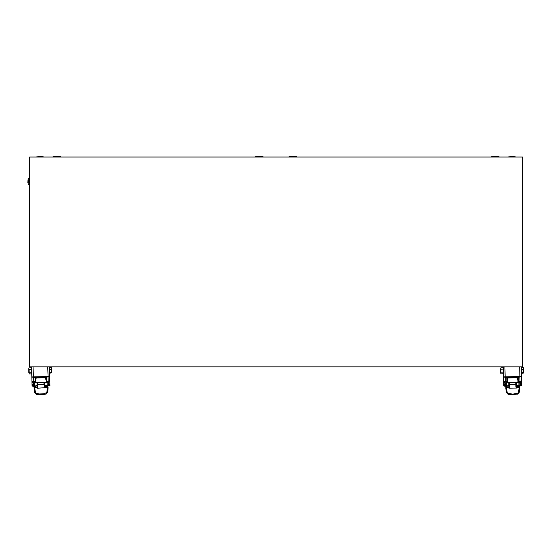<?xml version="1.0" encoding="UTF-8"?>
<svg xmlns="http://www.w3.org/2000/svg" width="551" height="551" viewBox="0 0 551 551"><rect width="100%" height="100%" fill="white"/><g stroke="black" fill="none" stroke-linecap="round" stroke-linejoin="round"><path stroke-width="0.83" d="M60.259 156.463L53.44 156.463L60.259 156.463L53.44 156.463L60.259 156.463L60.989 157.042L60.259 156.463M296.245 156.463L289.427 156.463L296.245 156.463L289.427 156.463L296.245 156.463L296.982 157.042L296.245 156.463M255.864 156.463L262.682 156.463L255.864 156.463L262.682 156.463L255.864 156.463L255.134 157.042M491.85 156.463L498.669 156.463L491.85 156.463L498.669 156.463L491.85 156.463L491.12 157.042M522.534 184.316L522.575 179.144M506.886 382.174L507.416 382.601L506.892 382.601L506.961 379.24L508.263 377.717L516.273 377.332L517.761 378.22L518.367 379.832L518.305 377.118L506.768 377.394L509.393 377.435L508.036 377.869L507.361 380.156L507.416 382.456L517.899 382.208L518.415 381.898L518.374 379.928L517.844 379.908L517.906 382.353L518.415 381.898M509.096 386.554L508.945 388.2L509.689 386.954L509.158 386.96L509.076 382.559L508.821 386.561L508.731 382.573M506.996 387.016L506.982 386.375M521.645 385.404L521.618 384.281M503.497 372.07L503.828 385.914L503.717 381.251L505.956 381.588L504.847 382.435L505.494 383.234L506.397 382.105L506.548 385.934L504.881 384.956L506.052 385.865L505.398 385.803L504.826 384.942L504.778 382.635L505.301 381.747L504.943 366.808M516.246 382.394L516.363 386.382L516.59 382.387M503.407 368.405L503.159 367.717L500.859 367.848L500.804 373.426L500.935 369.163L503.194 369.108L503.208 367.792M500.687 368.598L500.859 367.848M503.497 371.987L503.194 369.108M523.402 372.986L523.326 367.648L523.133 369.487L521.535 369.528L521.487 367.386L523.085 367.352M500.645 372.38L500.577 369.232L500.776 372.373M521.308 370.995L521.322 371.567M506.211 387.098L506.197 386.396M519.304 386.086L519.317 386.788L519.304 386.086M28.294 179.757L28.149 184.42L28.294 179.757L29.582 179.798M27.832 182.96L27.929 179.812L27.963 182.96M35.126 382.215L35.663 382.642L35.14 382.642L35.174 379.281L36.462 377.745L44.473 377.297L45.967 378.172L46.587 379.777L46.504 377.07L34.968 377.435L37.592 377.456L36.242 377.903L35.581 380.197L35.657 382.49L46.139 382.16L46.656 381.843L46.594 379.873L46.064 379.859L46.146 382.304L46.656 381.843M37.372 386.582L37.234 388.228L37.964 386.974L37.44 386.988L37.316 382.587L37.096 386.588L36.972 382.594M35.278 387.057L35.257 386.416M45.368 385.631L46.525 386.058L49.466 385.803L49.879 384.205M32.089 385.886L32.054 384.77M44.686 386.347L44.831 382.346M28.817 368.688L29.217 373.909L29.065 369.253L31.324 369.184L31.538 368.481L31.283 367.792L29.024 367.868L28.81 368.564L28.983 367.937M51.271 369.397L51.56 372.889L51.443 367.551L51.271 369.397L49.666 369.445L49.604 367.31L51.202 367.255M28.804 372.469L28.707 369.328L28.934 372.469M49.611 367.613L49.452 370.919M34.472 386.444L34.493 387.146M47.572 386.024L47.6 386.726L47.572 386.024M517.534 393.29L517.713 393.917L519.476 391.699L517.72 394.151L508.16 394.378L506.3 392.305L505.997 387.174L505.832 388.042L506.348 387.835L507.285 392.877L508.304 393.51L512.933 394.089L517.534 393.29L518.519 392.608L519.228 386.974L519.813 387.346L519.276 386.788L516.638 387.036L516.645 388.021L516.576 387.587L516.645 388.021L508.945 388.2L509.158 386.954M37.406 387.835L34.637 387.883L34.541 387.139L34.072 387.463L34.121 388.09L34.637 387.883L35.615 392.911L38.935 393.979L43.605 393.834L46.849 392.553L47.503 386.912L48.095 387.277L47.551 386.726L44.92 386.995L44.948 386.341M519.634 366.808L519.862 376.498L521.439 376.464L521.212 366.904M518.932 385.645L518.897 381.809L519.324 381.395L520.461 382.063L520.55 384.584L519.421 385.617L521.639 384.88L521.542 380.824L521.618 384.04L520.599 384.57L520.089 386.065L521.542 385.693L521.639 384.88M503.387 367.324L503.614 376.884L519.862 376.498L519.979 381.402L521.542 380.824L521.439 376.464L519.875 377.036L505.198 377.387L503.614 376.884L503.717 381.251M518.408 381.416L519.979 381.402L520.543 382.263L521.563 381.733M518.305 377.221L515.688 377.283L516.79 377.766L517.844 379.908M47.751 366.808L48.054 376.436L49.631 376.381L49.321 366.808M32.048 384.529L31.806 376.953L32.075 385.369L32.048 384.529L33.094 385.004L33.687 386.465L32.096 385.975L32.075 385.369L34.327 385.934M47.193 385.583L47.138 381.747L47.558 381.333L48.736 382.208L48.805 384.515L47.689 385.555L49.9 384.798L49.797 381.65M31.483 366.808L31.806 376.953L33.377 376.905L33.06 366.808M31.944 381.32L34.19 381.636L33.088 382.49L33.143 385.018L33.377 376.905L48.054 376.436L48.212 381.333L49.769 380.748L49.797 381.567L49.631 376.381L48.075 376.974L33.397 377.442L31.806 376.953M46.642 381.361L48.212 381.333L48.784 382.194L49.797 381.657L49.872 383.964L48.86 384.502L48.364 385.996M46.504 377.166L43.887 377.249L44.996 377.731L46.064 379.859M288.696 157.042L289.427 156.463M503.828 385.914L505.412 386.409L505.398 385.803L503.807 385.301L503.793 384.46L504.826 384.942L504.778 382.635L503.738 382.16M42.165 157.042L509.944 157.042M29.582 178.021L29.582 169.625M507.905 157.042L512.334 156.257L516.177 157.042M522.534 163.392L522.534 171.664M522.534 179.116L522.548 181.031M522.534 181.486L522.534 183.669M522.534 352.185L522.534 360.457M516.177 366.808L507.905 366.808M505.811 387.856L506.314 387.277L506.348 387.835L509.117 387.808M518.946 391.52L519.476 391.699L519.745 387.711L516.576 387.587L516.37 386.795L515.846 386.809L516.452 387.635M507.361 380.156L506.837 380.197L508.036 377.869M508.8 385.521L506.61 385.92M516.411 386.382L516.294 384.157L515.777 384.467L515.846 386.809M518.87 385.631L516.666 385.335M520.089 386.065L517.1 385.672M518.532 386.74L516.68 386.74L516.68 386.375M519.276 386.788L518.532 386.809L519.813 387.332L519.483 391.995L519.813 387.346M521.542 380.913L521.439 376.464M506.892 382.601L506.844 380.603M507.416 382.601L509.613 382.552L509.641 384.612L515.777 384.467L515.708 382.408L517.906 382.353M505.412 386.409L508.373 385.879M509.689 386.954L509.641 384.612L509.11 384.329M506.259 386.396L506.886 387.077M518.649 386.802L519.242 386.086M508.194 394.385L506.3 392.319L505.832 388.042M506.996 386.974L508.848 386.926L508.835 386.561M518.429 382.325L518.381 380.328M515.688 377.283L517.058 377.655L518.367 379.832M506.837 380.1L506.775 377.497M517.058 377.655L508.311 377.972L509.393 377.435M503.524 373.358L503.462 370.616M501.004 372.187L503.263 372.132M500.935 369.163L500.687 368.474M501.045 373.819L503.304 373.764M523.202 372.414L523.223 373.199L521.625 373.234L521.611 372.841L521.604 372.448L523.202 372.414L523.133 369.487M521.535 369.528L521.604 372.448M35.932 157.042L40.402 156.257L44.204 157.042M29.582 171.664L29.582 163.392M28.287 178.441L29.582 178.407M28.197 182.78L29.582 182.822M28.149 184.42L29.582 184.461M44.204 366.808L35.932 366.808M29.582 360.457L29.582 352.185M45.871 393.242L46.05 393.869L47.792 391.637L46.057 394.103L36.504 394.406L34.623 392.367M47.262 391.458L47.792 391.637L48.027 387.649L47.503 387.47L37.234 388.228L37.186 387.243L34.596 387.325L34.093 387.904M35.581 380.197L35.057 380.245L36.242 377.903M34.823 385.982L34.637 382.146L33.776 383.09L33.797 385.108L33.143 385.018L34.307 385.914M37.069 385.548L34.878 385.969M44.645 386.74L44.121 386.774L44.734 387.601M44.548 384.123L44.039 384.44L44.121 386.774M47.138 385.576L44.927 385.301M49.914 385.411L49.9 384.798M46.807 386.685L44.686 386.451M34.541 387.139L35.278 387.119L34.031 387.718L34.623 392.353L34.121 388.09M47.551 386.726L46.814 386.754L48.095 387.263L47.799 391.933L48.095 387.284M49.769 380.831L49.631 376.381M35.14 382.642L35.071 380.645M35.663 382.642L37.854 382.566L37.902 384.632L44.039 384.44L43.949 382.373L46.146 382.304M33.687 386.465L36.648 385.907M37.964 386.974L37.902 384.632L37.365 384.35M34.534 386.437L35.168 387.126M46.925 386.747L47.51 386.024M35.278 387.009L37.131 386.954L37.11 386.588M46.67 382.27L46.601 380.273M43.887 377.249L45.265 377.614L46.587 379.777M35.057 380.149L34.975 377.538M45.265 377.614L36.518 378L37.592 377.456M31.696 373.426L31.324 369.184M29.162 372.276L31.421 372.2M29.065 369.253L28.81 368.564M29.217 373.909L31.476 373.84M51.36 372.318L49.762 372.373L49.666 369.445M51.56 372.889L49.79 373.158L49.762 372.373M29.582 366.808L29.582 157.042L522.534 157.042L522.534 366.808L29.582 366.808L29.582 358.419M50.554 366.808L501.555 366.808M522.534 366.808L522.534 358.419M522.534 354.224L522.534 345.828M522.534 178.021L522.534 169.625M522.534 165.431L522.534 157.042L514.138 157.042M37.971 157.042L29.582 157.042L29.582 165.431M29.582 345.828L29.582 354.224M508.304 393.51L508.16 394.144L512.953 394.743L517.713 393.917L508.174 394.399L506.293 392.009L506.81 391.802M517.706 394.172L519.483 392.002M519.676 385.521L519.173 385.617L519.903 384.715L519.807 382.697L518.415 381.815M506.872 381.691L505.956 381.712L506.879 382.091M515.839 386.513L516.363 386.465M516.232 382.394L516.294 384.157M519.903 384.715L520.599 384.57L520.543 382.263L519.862 382.897M506.259 387.098L508.904 387.215L509.11 386.657M509.399 377.614L515.688 377.463M518.401 381.292L519.317 381.271M505.956 381.588L506.872 381.567M509.152 386.637L509.675 386.664M505.494 383.234L505.536 385.053M31.979 382.222L33.742 383.289M36.538 394.413L46.022 394.11M36.635 393.538L36.497 394.172L41.297 394.73L46.043 394.123L47.799 391.94M35.126 391.844L34.61 392.057L36.497 394.172L34.623 392.36L34.031 387.732M47.944 385.452L47.441 385.555L48.164 384.646L48.054 382.635L46.649 381.767M35.106 381.733L34.19 381.76L35.119 382.132M44.114 386.485L44.638 386.423M48.164 384.646L48.86 384.502L48.784 382.194L48.102 382.828M37.599 377.635L43.887 377.435M46.635 381.244L47.551 381.209M34.19 381.636L35.106 381.609M37.427 386.657L37.957 386.678M34.066 385.9L34.575 385.969L33.797 385.108M52.703 157.042L53.44 156.463L52.703 157.042M263.419 157.042L262.682 156.463L263.419 157.042M499.406 157.042L498.669 156.463L499.406 157.042M506.3 392.312L505.749 387.684M506.548 385.934L505.797 385.845M31.524 368.185L31.324 367.868"/></g></svg>
